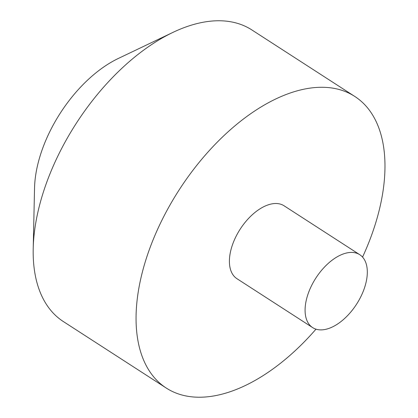 <?xml version="1.0" encoding="UTF-8"?>
<svg xmlns="http://www.w3.org/2000/svg" width="418" height="418" viewBox="0 0 418 418"><rect width="100%" height="100%" fill="white"/><g stroke="black" fill="none" stroke-linecap="round" stroke-linejoin="round"><path stroke-width="0.63" d="M316.128 329.217A43.404 24.187 122.9 0 0 358.31 301.362A43.404 24.187 122.9 0 0 359.757 254.693A43.404 24.187 122.9 0 0 356.272 253.083A43.404 24.187 122.9 0 0 314.09 280.938A43.404 24.187 122.9 0 0 312.643 327.602A43.404 24.187 122.9 0 0 316.128 329.217M359.757 254.693L284.078 205.792A43.404 24.187 122.9 0 0 280.593 204.183A43.404 24.187 122.9 0 0 238.412 232.037A43.404 24.187 122.9 0 0 236.964 278.707L312.643 327.602M315.982 329.17A173.616 96.751 -57.1 0 1 180.242 394.514A173.616 96.751 -57.1 0 1 166.296 388.071A173.616 96.751 -57.1 0 1 172.08 201.398A173.616 96.751 -57.1 0 1 340.806 89.985A173.616 96.751 -57.1 0 1 354.751 96.422A173.616 96.751 -57.1 0 1 362.552 257.091M166.296 388.071L63.374 321.567A173.616 96.751 -57.1 0 1 33.21 248.605A173.616 96.751 -57.1 0 1 172.916 32.4A173.616 96.751 -57.1 0 1 237.884 23.481A173.616 96.751 -57.1 0 1 251.829 29.918L354.751 96.422M33.21 248.605L34.537 188.168A104.171 58.05 -57.1 0 1 118.357 58.442L172.916 32.4"/></g></svg>
